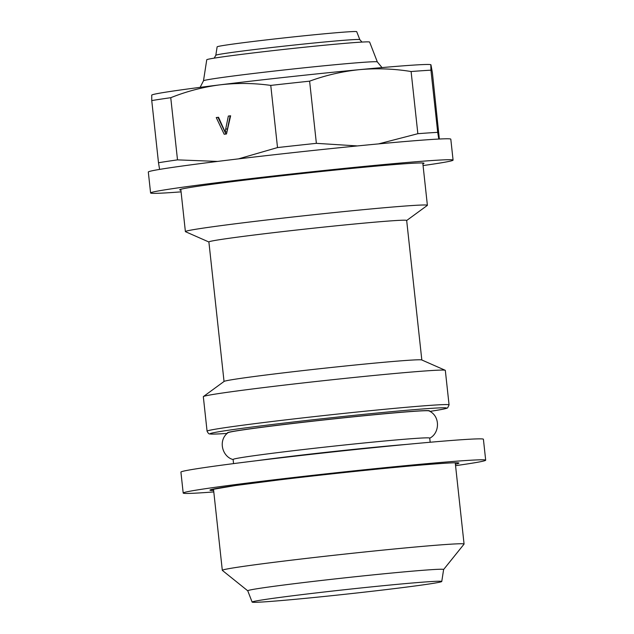 <?xml version="1.0" encoding="UTF-8"?>
<svg xmlns="http://www.w3.org/2000/svg" width="634" height="634" viewBox="0 0 634 634"><rect width="100%" height="100%" fill="white"/><g stroke="black" fill="none" stroke-linecap="round" stroke-linejoin="round"><path stroke-width="0.95" d="M233.55 463.605L233.106 459.46A98.888 2.37 -6.2 0 1 281.187 452.185A98.888 2.37 -6.2 0 1 379.917 441.438A98.888 2.37 -6.2 0 1 429.725 438.102L430.169 442.247M443.618 569.53L464.04 544.138A121.593 2.916 173.8 0 0 464.072 544.067A121.593 2.916 173.8 0 0 402.836 548.172A121.593 2.916 173.8 0 0 281.441 561.383A121.593 2.916 173.8 0 0 222.312 570.331A121.593 2.916 173.8 0 0 222.352 570.394L247.759 590.809M441.763 581.481L443.618 569.506A98.516 2.362 173.8 0 0 394.277 572.795A98.516 2.362 173.8 0 0 295.65 583.526A98.516 2.362 173.8 0 0 247.751 590.785L252.126 602.078A95.377 2.29 173.8 0 0 300.429 598.821A95.377 2.29 173.8 0 0 395.386 588.487A95.377 2.29 173.8 0 0 441.763 581.481A95.377 2.29 173.8 0 0 393.991 584.659A95.377 2.29 173.8 0 0 298.503 595.049A95.377 2.29 173.8 0 0 252.126 602.078M455.553 465.665A152.136 3.645 173.8 0 0 485.684 460.189A152.136 3.645 173.8 0 0 434.591 462.994A152.136 3.645 173.8 0 0 272.097 480.041A152.136 3.645 173.8 0 0 183.194 493.046A152.136 3.645 173.8 0 0 213.793 491.929M485.684 460.189L483.409 439.251A152.136 3.645 173.8 0 0 432.317 442.056A152.136 3.645 173.8 0 0 269.822 459.111A152.136 3.645 173.8 0 0 180.92 472.116L183.194 493.046M429.583 438.252C439.687 433.482 440.717 416.158 428.988 410.895A101.163 2.425 173.8 0 0 277.113 425.382A101.163 2.425 173.8 0 0 227.978 432.729C217.652 440.384 222.376 457.09 233.272 459.579M203.49 80.811A87.437 2.1 173.8 0 1 246.008 74.392A87.437 2.1 173.8 0 1 333.056 64.914A87.437 2.1 173.8 0 1 377.333 61.926L369.63 42.066A81.921 1.965 173.8 0 0 328.15 44.863A81.921 1.965 173.8 0 0 246.586 53.747A81.921 1.965 173.8 0 0 206.755 59.762L203.49 80.811L200.13 87.341M215.822 55.285A72.427 1.736 173.8 0 1 251.032 49.967A72.427 1.736 173.8 0 1 323.142 42.121A72.427 1.736 173.8 0 1 359.811 39.641L356.728 31.7A70.215 1.68 173.8 0 0 321.176 34.101A70.215 1.68 173.8 0 0 251.27 41.709A70.215 1.68 173.8 0 0 217.121 46.868L215.822 55.285L214.197 58.13M181.078 191.856A152.136 3.645 -6.2 0 1 150.591 192.974L148.316 172.036A152.136 3.645 -6.2 0 1 364.288 145.257A152.136 3.645 -6.2 0 1 450.806 139.171L453.08 160.109A152.136 3.645 -6.2 0 1 423.068 165.569M150.591 192.974A152.136 3.645 -6.2 0 1 366.563 166.195A152.136 3.645 -6.2 0 1 453.08 160.109M422.878 163.802A122.877 2.948 173.8 0 0 423.995 163.271A122.877 2.948 173.8 0 0 354.121 168.184A122.877 2.948 173.8 0 0 179.676 189.812A122.877 2.948 173.8 0 0 180.888 190.089M207.072 431.175A121.712 2.916 173.8 0 1 266.256 422.22A121.712 2.916 173.8 0 1 387.77 408.993A121.712 2.916 173.8 0 1 449.07 404.888L445.322 370.391A121.712 2.916 173.8 0 0 445.203 370.28A121.712 2.916 173.8 0 0 262.508 387.723A121.712 2.916 173.8 0 0 203.419 396.551A121.712 2.916 173.8 0 0 203.324 396.678L207.072 431.175C208.118 433.268 209.038 434.179 209.83 433.918C210.551 434.036 211.035 434.361 223.398 433.656A118.938 2.853 173.8 0 1 267.984 425.026A118.938 2.853 173.8 0 1 409.302 410.055A118.938 2.853 173.8 0 1 433.656 410.808L429.915 411.395M445.203 370.28L421.737 359.946A99.475 2.385 173.8 0 0 272.422 374.203A99.475 2.385 173.8 0 0 224.119 381.414L203.419 396.551M421.824 359.985L406.671 220.466A99.475 2.385 173.8 0 0 356.57 223.818A99.475 2.385 173.8 0 0 257.253 234.628A99.475 2.385 173.8 0 0 208.887 241.95L224.04 381.47M406.671 220.513L427.292 205.432A121.712 2.916 173.8 0 0 427.387 205.305A121.712 2.916 173.8 0 0 366.087 209.41A121.712 2.916 173.8 0 0 244.573 222.637A121.712 2.916 173.8 0 0 185.39 231.592A121.712 2.916 173.8 0 0 185.508 231.703L208.887 241.998M225.926 134.043L218.025 117.433L216.242 117.552L218.532 117.274L225.102 131.991L226.885 131.872L230.126 115.943L230.61 115.887M218.025 117.433L218.579 117.361M151.748 95.203L151.748 100.584A152.136 3.645 -6.2 0 1 170.752 97.699C186.792 91.296 203.221 87.009 220.03 84.837C237.005 82.864 253.917 83.054 270.766 85.4A152.136 3.645 -6.2 0 1 309.614 81.168C325.789 75.232 342.463 71.38 359.629 69.637C376.85 68.107 393.999 68.741 411.101 71.531A152.136 3.645 -6.2 0 1 430.946 70.184L430.827 64.708A140.431 3.368 173.8 0 0 359.629 69.637A140.431 3.368 173.8 0 0 220.03 84.837A140.431 3.368 173.8 0 0 151.843 95.021L151.669 95.148M430.954 64.803L432.412 72.847L439.338 139.028M230.126 115.943L228.343 116.062L230.633 115.784L226.481 133.972L224.182 134.257L216.242 117.552M225.102 131.991L228.343 116.062M430.946 70.184L437.706 132.355A152.136 3.645 173.8 0 0 417.854 133.703L411.101 71.531M438.807 139.052L437.706 132.355M309.614 81.168L316.374 143.339A152.136 3.645 173.8 0 0 277.518 147.571L270.766 85.4M417.854 133.703L378.538 143.902M357.449 145.931L316.374 143.339M170.752 97.699L177.504 159.871A152.136 3.645 173.8 0 0 158.5 162.756L159.602 169.413M158.5 162.756L151.748 100.584M277.518 147.571L238.463 158.88M217.573 161.424L177.504 159.871M406.576 444.41A98.888 2.37 173.8 0 0 281.765 457.463A98.888 2.37 173.8 0 0 257.063 460.649M213.634 490.462A125.223 3.004 -6.2 0 1 269.846 481.048A125.223 3.004 -6.2 0 1 416.871 465.404A125.223 3.004 -6.2 0 1 455.394 464.199M429.305 411.054A101.662 2.441 173.8 0 0 381.486 413.994A101.662 2.441 173.8 0 0 276.852 425.335A101.662 2.441 173.8 0 0 227.701 432.959M227.392 128.948L225.609 129.074M455.244 462.788L464.072 544.067M210.971 489.694L235.444 485.533L278.675 479.97C322.761 474.636 380.059 468.589 416.823 465.411C441.882 463.288 455.553 462.448 457.835 462.875M449.07 404.888L447.683 407.773C447.168 407.852 449.561 408.248 433.656 410.808M422.791 162.993L427.387 205.305M180.793 189.281L185.39 231.592M227.178 433.418L223.398 433.656M359.811 39.641L362.006 42.074M377.333 61.926L382.017 67.584M213.484 489.052L222.312 570.331"/></g></svg>

